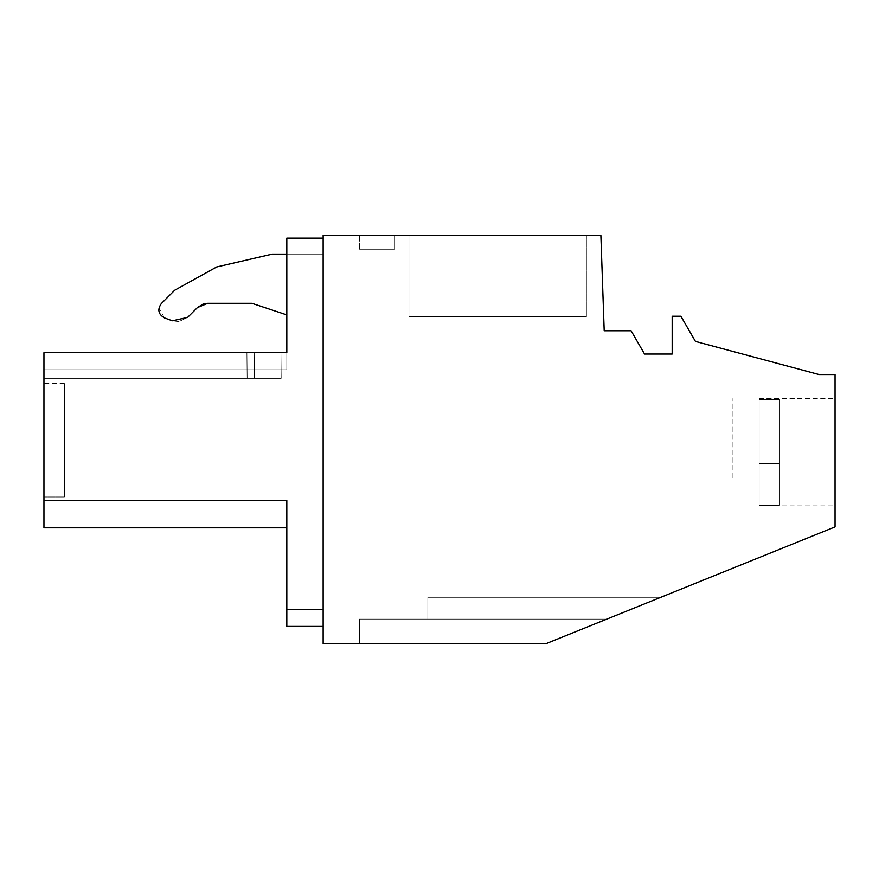 <?xml version="1.0" encoding="UTF-8"?>
<svg xmlns="http://www.w3.org/2000/svg" width="879" height="879" viewBox="0 0 879 879"><rect width="100%" height="100%" fill="white"/><g stroke="black" fill="none" stroke-linecap="round" stroke-linejoin="round"><path stroke-width="0.66" stroke-dasharray="4.39 3.3" d="M631.1 330.768L604.192 330.768L600.862 235.176L323.142 235.176L323.142 643.824L545.639 643.824L660.832 597.291L606.84 619.102L660.832 597.291L606.84 619.102L660.832 597.291L606.84 619.102L660.832 597.291L606.84 619.102L660.832 597.291L606.84 619.102L660.832 597.291L606.84 619.102L660.832 597.291L606.84 619.102L660.832 597.291L606.84 619.102L660.832 597.291L606.84 619.102L660.832 597.291L606.84 619.102L660.832 597.291L606.84 619.102L660.832 597.291L606.84 619.102L660.832 597.291L606.84 619.102L660.832 597.291L606.84 619.102L660.832 597.291L606.84 619.102L660.832 597.291L606.84 619.102L660.832 597.291L606.84 619.102L660.832 597.291L606.84 619.102L660.832 597.291L606.84 619.102L359.489 619.102L606.84 619.102L427.842 619.102L427.842 597.291L660.832 597.291L427.842 597.291L427.842 619.102L606.84 619.102L359.489 619.102L606.84 619.102L427.842 619.102L427.842 597.291L660.832 597.291L427.842 597.291L427.842 619.102L606.84 619.102L359.489 619.102L606.84 619.102L427.842 619.102L606.84 619.102L427.842 619.102L427.842 597.291L660.832 597.291L427.842 597.291L427.842 619.102L606.84 619.102L359.489 619.102L606.84 619.102L427.842 619.102L606.84 619.102L427.842 619.102L427.842 597.291L660.832 597.291L427.842 597.291L427.842 619.102L606.84 619.102L359.489 619.102L606.84 619.102L427.842 619.102L606.84 619.102L427.842 619.102L427.842 597.291L660.832 597.291L427.842 597.291L427.842 619.102L606.84 619.102L359.489 619.102L606.84 619.102L427.842 619.102L606.84 619.102L427.842 619.102L427.842 597.291L660.832 597.291L427.842 597.291L427.842 619.102L606.84 619.102L359.489 619.102L606.84 619.102L545.639 643.824L606.84 619.102L545.639 643.824L606.84 619.102L545.639 643.824L606.84 619.102L545.639 643.824L606.84 619.102L545.639 643.824L606.84 619.102L545.639 643.824L606.84 619.102L545.639 643.824L606.84 619.102L545.639 643.824L606.84 619.102L545.639 643.824L606.84 619.102L545.639 643.824L606.84 619.102L545.639 643.824L606.84 619.102L545.639 643.824L606.84 619.102L545.639 643.824L606.84 619.102L545.639 643.824L606.84 619.102L545.639 643.824L606.84 619.102L545.639 643.824L606.84 619.102L545.639 643.824L606.84 619.102L545.639 643.824L606.84 619.102L545.639 643.824L359.489 643.824L545.639 643.824L359.489 643.824L545.639 643.824L359.489 643.824L545.639 643.824L359.489 643.824L545.639 643.824L359.489 643.824L545.639 643.824L359.489 643.824L545.639 643.824L359.489 643.824L545.639 643.824L359.489 643.824L545.639 643.824L359.489 643.824L545.639 643.824L359.489 643.824L545.639 643.824L359.489 643.824L545.639 643.824L359.489 643.824L545.639 643.824L359.489 643.824L545.639 643.824L359.489 643.824L545.639 643.824L359.489 643.824L545.639 643.824L359.489 643.824L545.639 643.824L359.489 643.824L545.639 643.824L359.489 643.824L545.639 643.824L359.489 643.824L545.639 643.824L835.05 526.906L835.05 374.542L819.052 374.542L695.432 341.415L680.895 316.231L672.171 316.231L672.171 354.039L644.538 354.039L631.1 330.768M835.05 426.48L835.05 505.854L835.05 426.48M323.142 626.419L323.142 238.121L286.818 238.121L323.142 238.121L323.142 626.419L286.818 626.419L286.818 609.652L323.142 609.652L286.818 609.652L286.818 500.558C286.818 536.629 286.818 536.629 286.818 500.558C286.818 536.629 286.818 536.629 286.818 500.558L286.818 527.829L286.818 500.558C286.818 536.629 286.818 536.629 286.818 500.558L43.95 500.558L286.818 500.558L43.95 500.558L43.95 527.829L43.95 500.558L43.95 527.829L43.95 500.558L43.95 527.829L43.95 500.558L43.95 527.829L43.95 500.558L43.95 527.829L43.95 500.558L43.95 527.829L43.95 500.558L43.95 527.829L43.95 500.558L43.95 527.829L43.95 500.558L43.95 527.829L43.95 500.558L43.95 527.829L43.95 500.558L43.95 527.829L43.95 500.558L43.95 527.829L43.95 500.558L43.95 527.829L43.95 500.558L43.95 527.829L43.95 500.558L43.95 527.829L43.95 500.558L43.95 527.829L43.95 500.558L43.95 527.829L43.95 500.558L43.95 527.829L286.818 527.829L43.95 527.829L43.95 500.558L286.818 500.558L43.95 500.558L286.818 500.558L43.95 500.558L286.818 500.558L43.95 500.558L286.818 500.558L43.95 500.558L286.818 500.558L43.95 500.558L286.818 500.558L43.95 500.558L286.818 500.558L43.95 500.558L286.818 500.558L43.95 500.558L286.818 500.558L43.95 500.558L286.818 500.558L43.95 500.558L286.818 500.558L43.95 500.558L286.818 500.558L43.95 500.558L286.818 500.558L43.95 500.558L286.818 500.558L43.95 500.558L286.818 500.558L43.95 500.558L286.818 500.558L43.95 500.558L286.818 500.558L43.95 500.558L286.818 500.558L43.95 500.558L286.818 500.558L43.95 500.558L286.818 500.558L43.95 500.558L286.818 500.558L43.95 500.558L43.95 352.699L286.818 352.699L286.818 238.121L323.142 238.121M408.944 235.176L586.37 235.176L408.944 235.176L586.37 235.176L408.944 235.176L586.37 235.176L408.944 235.176L586.37 235.176L408.944 235.176L586.37 235.176L408.944 235.176L586.37 235.176L408.944 235.176L586.37 235.176L408.944 235.176L586.37 235.176L408.944 235.176L586.37 235.176L408.944 235.176L586.37 235.176L408.944 235.176L586.37 235.176L408.944 235.176L586.37 235.176L408.944 235.176L586.37 235.176L408.944 235.176L586.37 235.176L408.944 235.176L586.37 235.176L408.944 235.176L586.37 235.176L408.944 235.176L586.37 235.176L408.944 235.176L586.37 235.176L408.944 235.176L586.37 235.176L408.944 235.176L408.944 316.704L586.37 316.704L408.944 316.704L586.37 316.704L408.944 316.704L586.37 316.704L408.944 316.704L586.37 316.704L408.944 316.704L586.37 316.704L408.944 316.704L586.37 316.704L408.944 316.704L586.37 316.704L408.944 316.704L586.37 316.704L408.944 316.704L586.37 316.704L408.944 316.704L586.37 316.704L408.944 316.704L586.37 316.704L408.944 316.704L586.37 316.704L408.944 316.704L586.37 316.704L408.944 316.704L586.37 316.704L408.944 316.704L586.37 316.704L408.944 316.704L586.37 316.704L408.944 316.704L586.37 316.704L408.944 316.704L586.37 316.704L408.944 316.704L586.37 316.704L408.944 316.704L408.944 235.176M394.396 235.176L359.489 235.176L394.396 235.176L359.489 235.176L394.396 235.176L359.489 235.176L394.396 235.176L359.489 235.176L394.396 235.176L359.489 235.176L394.396 235.176L359.489 235.176L394.396 235.176L359.489 235.176L394.396 235.176L359.489 235.176L394.396 235.176L359.489 235.176L394.396 235.176L359.489 235.176L394.396 235.176L359.489 235.176L394.396 235.176L359.489 235.176L394.396 235.176L359.489 235.176L394.396 235.176L359.489 235.176L394.396 235.176L359.489 235.176L394.396 235.176L359.489 235.176L394.396 235.176L359.489 235.176L394.396 235.176L359.489 235.176L394.396 235.176L359.489 235.176L394.396 235.176L394.396 249.713L359.489 249.713L394.396 249.713L359.489 249.713L394.396 249.713L359.489 249.713L394.396 249.713L359.489 249.713L394.396 249.713L359.489 249.713L394.396 249.713L359.489 249.713L394.396 249.713L359.489 249.713L394.396 249.713L359.489 249.713L394.396 249.713L359.489 249.713L394.396 249.713L359.489 249.713L394.396 249.713L359.489 249.713L394.396 249.713L359.489 249.713L394.396 249.713L359.489 249.713L394.396 249.713L359.489 249.713L394.396 249.713L359.489 249.713L394.396 249.713L359.489 249.713L394.396 249.713L359.489 249.713L394.396 249.713L359.489 249.713L394.396 249.713L359.489 249.713L394.396 249.713L394.396 235.176M732.954 477.923L732.954 398.55L732.954 477.923M359.489 643.824L359.489 619.102L606.84 619.102L427.842 619.102L427.842 597.291L660.832 597.291L427.842 597.291L427.842 619.102L606.84 619.102L427.842 619.102L427.842 597.291L660.832 597.291L427.842 597.291L427.842 619.102L606.84 619.102L359.489 619.102L606.84 619.102L427.842 619.102L427.842 597.291L660.832 597.291L427.842 597.291L427.842 619.102L606.84 619.102L427.842 619.102L427.842 597.291L660.832 597.291L427.842 597.291L427.842 619.102L606.84 619.102L359.489 619.102L606.84 619.102L427.842 619.102L427.842 597.291L660.832 597.291L427.842 597.291L427.842 619.102L606.84 619.102L427.842 619.102L427.842 597.291L660.832 597.291L427.842 597.291L427.842 619.102L606.84 619.102L359.489 619.102L606.84 619.102L427.842 619.102L427.842 597.291L660.832 597.291L427.842 597.291L427.842 619.102L606.84 619.102L427.842 619.102L427.842 597.291L660.832 597.291L427.842 597.291L427.842 619.102L606.84 619.102L359.489 619.102L606.84 619.102L427.842 619.102L427.842 597.291L660.832 597.291L427.842 597.291L427.842 619.102L606.84 619.102L427.842 619.102L427.842 597.291L660.832 597.291L427.842 597.291L427.842 619.102L606.84 619.102L359.489 619.102L606.84 619.102L427.842 619.102L427.842 597.291L660.832 597.291L427.842 597.291L427.842 619.102L606.84 619.102L427.842 619.102L427.842 597.291L660.832 597.291L427.842 597.291L427.842 619.102L606.84 619.102L359.489 619.102L359.489 643.824M216.706 266.952L174.635 290.268L216.706 266.952L272.27 254.119L323.142 254.119L286.818 254.119L286.818 238.121L286.818 314.902L286.818 238.121L286.818 254.119L323.142 254.119L272.27 254.119L216.706 266.952L174.635 290.268L161.329 303.574C157.209 309.529 158.264 314.319 164.516 317.945L172.339 320.791L178.767 321.604L172.339 320.791L164.516 317.945L158.912 308.254M359.489 235.176L359.489 249.713L359.489 235.176M586.37 235.176L586.37 316.704L586.37 235.176M286.818 352.699L286.818 369.784L286.818 352.699L286.818 369.784L286.818 352.699L286.818 369.784L286.818 352.699L286.818 369.784L286.818 352.699L286.818 369.784L286.818 352.699L286.818 369.784L286.818 352.699L286.818 369.784L286.818 352.699L286.818 369.784L286.818 352.699L286.818 369.784L286.818 352.699L286.818 369.784L286.818 352.699L286.818 369.784L286.818 352.699L286.818 369.784L286.818 352.699L286.818 369.784L286.818 352.699L286.818 369.784L286.818 352.699L286.818 369.784L286.818 352.699L286.818 369.784L286.818 352.699L286.818 369.784L286.818 352.699L286.818 369.784L286.818 352.699L43.95 352.699L43.95 369.784L43.95 352.699L43.95 369.784L43.95 352.699L43.95 369.784L43.95 352.699L43.95 369.784L43.95 352.699L43.95 369.784L43.95 352.699L43.95 369.784L43.95 352.699L43.95 369.784L43.95 352.699L43.95 369.784L43.95 352.699L43.95 369.784L43.95 352.699L43.95 369.784L43.95 352.699L43.95 369.784L43.95 352.699L43.95 369.784L43.95 352.699L43.95 369.784L43.95 352.699L43.95 369.784L43.95 352.699L43.95 369.784L43.95 352.699L43.95 369.784L43.95 352.699L43.95 369.784L43.95 352.699L43.95 369.784L286.818 369.784L43.95 369.784L286.818 369.784L43.95 369.784L286.818 369.784L43.95 369.784L286.818 369.784L43.95 369.784L286.818 369.784L43.95 369.784L286.818 369.784L43.95 369.784L286.818 369.784L43.95 369.784L286.818 369.784L43.95 369.784L286.818 369.784L43.95 369.784L286.818 369.784L43.95 369.784L286.818 369.784L43.95 369.784L286.818 369.784L43.95 369.784L286.818 369.784L43.95 369.784L286.818 369.784L43.95 369.784L286.818 369.784L43.95 369.784L286.818 369.784L43.95 369.784L286.818 369.784L43.95 369.784L286.818 369.784L43.95 369.784L43.95 352.699L286.818 352.699L43.95 352.699L286.818 352.699L43.95 352.699L286.818 352.699L43.95 352.699L286.818 352.699L43.95 352.699L286.818 352.699L43.95 352.699L286.818 352.699L43.95 352.699L286.818 352.699L43.95 352.699L286.818 352.699L43.95 352.699L286.818 352.699L43.95 352.699L286.818 352.699L43.95 352.699L286.818 352.699L43.95 352.699L286.818 352.699L43.95 352.699L286.818 352.699L43.95 352.699L286.818 352.699L43.95 352.699L286.818 352.699L43.95 352.699L286.818 352.699L43.95 352.699L286.818 352.699L43.95 352.699L246.911 352.699L43.95 352.699L43.95 378.322L43.95 352.699L43.95 378.322L43.95 352.699L43.95 378.322L43.95 352.699L43.95 378.322L43.95 352.699L43.95 378.322L43.95 352.699L43.95 378.322L43.95 352.699L43.95 378.322L43.95 352.699L43.95 378.322L43.95 352.699L43.95 378.322L43.95 352.699L43.95 378.322L43.95 352.699L43.95 378.322L43.95 352.699L43.95 378.322L43.95 352.699L43.95 378.322L43.95 352.699L43.95 378.322L43.95 352.699L43.95 378.322L43.95 352.699L43.95 378.322L43.95 352.699L43.95 378.322L43.95 352.699L43.95 378.322L43.95 352.699L43.95 378.322L43.95 352.699L246.911 352.699L247.142 378.322L43.95 378.322L254.405 378.322L247.142 378.322L246.911 352.699L43.95 352.699L246.911 352.699L247.142 378.322L43.95 378.322L254.405 378.322L247.142 378.322L246.911 352.699L43.95 352.699L246.911 352.699L247.142 378.322L43.95 378.322L254.405 378.322L247.142 378.322L246.911 352.699L43.95 352.699L246.911 352.699L247.142 378.322L43.95 378.322L254.405 378.322L247.142 378.322L246.911 352.699L43.95 352.699L246.911 352.699L247.142 378.322L43.95 378.322L254.405 378.322L247.142 378.322L246.911 352.699L43.95 352.699L246.911 352.699L247.142 378.322L43.95 378.322L254.405 378.322L247.142 378.322L246.911 352.699L43.95 352.699L246.911 352.699L247.142 378.322L43.95 378.322L254.405 378.322L247.142 378.322L246.911 352.699L43.95 352.699L246.911 352.699L247.142 378.322L43.95 378.322L254.405 378.322L247.142 378.322L246.911 352.699L43.95 352.699L246.911 352.699L247.142 378.322L43.95 378.322L254.405 378.322L247.142 378.322L246.911 352.699L43.95 352.699L246.911 352.699L247.142 378.322L43.95 378.322L254.405 378.322L247.142 378.322L246.911 352.699L43.95 352.699L246.911 352.699L247.142 378.322L43.95 378.322L254.405 378.322L247.142 378.322L246.911 352.699L43.95 352.699L246.911 352.699L247.142 378.322L43.95 378.322L254.405 378.322L247.142 378.322L246.911 352.699L43.95 352.699L246.911 352.699L247.142 378.322L43.95 378.322L254.405 378.322L247.142 378.322L246.911 352.699L43.95 352.699L246.911 352.699L247.142 378.322L43.95 378.322L254.405 378.322L247.142 378.322L246.911 352.699L43.95 352.699L246.911 352.699L247.142 378.322L43.95 378.322L254.405 378.322L247.142 378.322L246.911 352.699L43.95 352.699L246.911 352.699L247.142 378.322L43.95 378.322L254.405 378.322L247.142 378.322L246.911 352.699L43.95 352.699L246.911 352.699L247.142 378.322L43.95 378.322L254.405 378.322L247.142 378.322L246.911 352.699L43.95 352.699L246.911 352.699L247.142 378.322L43.95 378.322L254.405 378.322L247.142 378.322L246.911 352.699L43.95 352.699M254.185 352.699L246.911 352.699L247.142 378.322L43.95 378.322L254.405 378.322L247.142 378.322L246.911 352.699L254.185 352.699L254.405 378.322L281.17 378.322L254.405 378.322L254.185 352.699L246.911 352.699L254.185 352.699L254.405 378.322L281.17 378.322L254.405 378.322L254.185 352.699L246.911 352.699L254.185 352.699L254.405 378.322L281.17 378.322L254.405 378.322L254.185 352.699L246.911 352.699L254.185 352.699L254.405 378.322L281.17 378.322L254.405 378.322L254.185 352.699L246.911 352.699L254.185 352.699L254.405 378.322L281.17 378.322L254.405 378.322L254.185 352.699L246.911 352.699L254.185 352.699L254.405 378.322L281.17 378.322L254.405 378.322L254.185 352.699L246.911 352.699L254.185 352.699L254.405 378.322L281.17 378.322L254.405 378.322L254.185 352.699L246.911 352.699L254.185 352.699L254.405 378.322L281.17 378.322L254.405 378.322L254.185 352.699L246.911 352.699L254.185 352.699L254.405 378.322L281.17 378.322L254.405 378.322L254.185 352.699L246.911 352.699L254.185 352.699L254.405 378.322L281.17 378.322L254.405 378.322L254.185 352.699L246.911 352.699L254.185 352.699L254.405 378.322L281.17 378.322L254.405 378.322L254.185 352.699L246.911 352.699L254.185 352.699L254.405 378.322L281.17 378.322L254.405 378.322L254.185 352.699L246.911 352.699L254.185 352.699L254.405 378.322L281.17 378.322L254.405 378.322L254.185 352.699L246.911 352.699L254.185 352.699L254.405 378.322L281.17 378.322L254.405 378.322L254.185 352.699L246.911 352.699L254.185 352.699L254.405 378.322L281.17 378.322L254.405 378.322L254.185 352.699L246.911 352.699L254.185 352.699L254.405 378.322L281.17 378.322L254.405 378.322L254.185 352.699L246.911 352.699L254.185 352.699L254.405 378.322L281.17 378.322L254.405 378.322L254.185 352.699L246.911 352.699L254.185 352.699L254.405 378.322L281.17 378.322L254.405 378.322L254.185 352.699L246.911 352.699L254.185 352.699L254.405 378.322L281.17 378.322L254.405 378.322L254.185 352.699L280.95 352.699L254.185 352.699L280.95 352.699L281.17 378.322L280.95 352.699L254.185 352.699L280.95 352.699L281.17 378.322L280.95 352.699L254.185 352.699L280.95 352.699L281.17 378.322L280.95 352.699L254.185 352.699L280.95 352.699L281.17 378.322L280.95 352.699L254.185 352.699L280.95 352.699L281.17 378.322L280.95 352.699L254.185 352.699L280.95 352.699L281.17 378.322L280.95 352.699L254.185 352.699L280.95 352.699L281.17 378.322L280.95 352.699L254.185 352.699L280.95 352.699L281.17 378.322L280.95 352.699L254.185 352.699L280.95 352.699L281.17 378.322L280.95 352.699L254.185 352.699L280.95 352.699L281.17 378.322L280.95 352.699L254.185 352.699L280.95 352.699L281.17 378.322L280.95 352.699L254.185 352.699L280.95 352.699L281.17 378.322L280.95 352.699L254.185 352.699L280.95 352.699L281.17 378.322L280.95 352.699L254.185 352.699L280.95 352.699L281.17 378.322L280.95 352.699L254.185 352.699L280.95 352.699L281.17 378.322L280.95 352.699L254.185 352.699L280.95 352.699L281.17 378.322L280.95 352.699L254.185 352.699L280.95 352.699L281.17 378.322L280.95 352.699L254.185 352.699L280.95 352.699L281.17 378.322L280.95 352.699L254.185 352.699M43.95 440.269L43.95 496.987L43.95 383.552L43.95 496.987L43.95 383.552L43.95 496.987L43.95 383.552L43.95 496.987L43.95 383.552L43.95 496.987L43.95 383.552L43.95 496.987L43.95 383.552L43.95 496.987L43.95 383.552L43.95 496.987L43.95 383.552L43.95 496.987L43.95 383.552L43.95 496.987L43.95 383.552L43.95 496.987L43.95 383.552L43.95 496.987L43.95 383.552L43.95 496.987L43.95 383.552L43.95 496.987L43.95 383.552L43.95 496.987L64.365 496.987L64.365 383.552L64.365 496.987L64.365 383.552L64.365 496.987L64.365 383.552L64.365 496.987L64.365 383.552L64.365 496.987L64.365 383.552L64.365 496.987L64.365 383.552L64.365 496.987L64.365 383.552L64.365 496.987L64.365 383.552L64.365 496.987L64.365 383.552L64.365 496.987L64.365 383.552L64.365 496.987L64.365 383.552L64.365 496.987L64.365 383.552L64.365 496.987L64.365 383.552L64.365 496.987L64.365 383.552L64.365 496.987L64.365 383.552L64.365 496.987L64.365 383.552L64.365 496.987L64.365 383.552L64.365 496.987L64.365 383.552L64.365 496.987L64.365 383.552L64.365 496.987L43.95 496.987L64.365 496.987M286.818 314.902L251.91 303.321L286.818 314.902M207.719 303.321L251.91 303.321L207.719 303.321M187.601 317.418L197.434 307.573L187.601 317.418L178.876 321.593L187.601 317.418M161.329 303.574L174.635 290.268L161.329 303.574L158.923 308.166M286.818 254.119L323.142 254.119L286.818 254.119M286.818 500.558L43.95 500.558M427.842 619.102L606.84 619.102L427.842 619.102L427.842 597.291L660.832 597.291L427.842 597.291L427.842 619.102M280.95 352.699L281.17 378.322L280.95 352.699M779.497 505.315L779.497 463.508L759.137 463.508L779.497 463.508L759.137 463.508L779.497 463.508L759.137 463.508L779.497 463.508L779.497 505.315L779.497 463.508L759.137 463.508L779.497 463.508L759.137 463.508L779.497 463.508L759.137 463.508L779.497 463.508L779.497 505.315L779.497 463.508L759.137 463.508L779.497 463.508L759.137 463.508L779.497 463.508L759.137 463.508L779.497 463.508L779.497 505.315L779.497 463.508L759.137 463.508L779.497 463.508L759.137 463.508L779.497 463.508L759.137 463.508L779.497 463.508L779.497 505.315L779.497 463.508L759.137 463.508L779.497 463.508L759.137 463.508L779.497 463.508L759.137 463.508L779.497 463.508L779.497 505.315L779.497 463.508L759.137 463.508L779.497 463.508L759.137 463.508L779.497 463.508L759.137 463.508L779.497 463.508L779.497 505.315L779.497 463.508L759.137 463.508L779.497 463.508L759.137 463.508L779.497 463.508L759.137 463.508L779.497 463.508L759.137 463.508L759.137 440.895L779.497 440.895L759.137 440.895L779.497 440.895L759.137 440.895L779.497 440.895L779.497 399.462L779.497 440.895L759.137 440.895L779.497 440.895L759.137 440.895L779.497 440.895L759.137 440.895L779.497 440.895L779.497 399.462L779.497 440.895L759.137 440.895L779.497 440.895L759.137 440.895L779.497 440.895L759.137 440.895L779.497 440.895L779.497 399.462L779.497 440.895L759.137 440.895L779.497 440.895L759.137 440.895L779.497 440.895L759.137 440.895L779.497 440.895L779.497 399.462L779.497 440.895L759.137 440.895L779.497 440.895L759.137 440.895L779.497 440.895L759.137 440.895L779.497 440.895L779.497 399.462L779.497 440.895L759.137 440.895L779.497 440.895L759.137 440.895L779.497 440.895L759.137 440.895L779.497 440.895L779.497 399.462L779.497 440.895L759.137 440.895L779.497 440.895L759.137 440.895L779.497 440.895L759.137 440.895L779.497 440.895L779.497 399.462L779.497 504.931L779.497 440.895L779.497 463.508L759.137 463.508L779.497 463.508L779.497 505.315L779.497 399.077L779.497 504.931L759.137 504.931L779.497 504.931L779.497 399.077L759.137 399.077L779.497 399.077L779.497 504.931L759.137 504.931L779.497 504.931L779.497 399.077L759.137 399.077L779.497 399.077L779.497 504.931L759.137 504.931L779.497 504.931L779.497 399.077L759.137 399.077L779.497 399.077L779.497 504.931L759.137 504.931L779.497 504.931L779.497 399.077L759.137 399.077L779.497 399.077L779.497 504.931L759.137 504.931L779.497 504.931L779.497 399.077L759.137 399.077L779.497 399.077L779.497 504.931L759.137 504.931L779.497 504.931L779.497 399.077L759.137 399.077L779.497 399.077L779.497 504.931L759.137 504.931L779.497 504.931L779.497 426.48L779.497 504.931L779.497 463.508L779.497 504.931L759.137 504.931L779.497 504.931L779.497 426.48L779.497 504.931L779.497 463.508L779.497 504.931L759.137 504.931L779.497 504.931L779.497 399.077L759.137 399.077L779.497 399.077L779.497 477.923L779.497 399.077L779.497 440.895L779.497 399.077L759.137 399.077L779.497 399.077L779.497 477.923L779.497 399.077L779.497 440.895L779.497 399.077L759.137 399.077L779.497 399.077L779.497 505.315L759.137 505.854L759.137 398.55L759.137 463.508L779.497 463.508L779.497 399.462L759.137 399.462L759.137 398.55L759.137 440.895L779.497 440.895L759.137 440.895L759.137 398.55L759.137 505.854L759.137 440.895L779.497 440.895L759.137 440.895L759.137 398.55L759.137 463.508L779.497 463.508L759.137 463.508L759.137 505.854L759.137 440.895L779.497 440.895L759.137 440.895L759.137 398.55L759.137 463.508L779.497 463.508L759.137 463.508L759.137 505.854L759.137 440.895L779.497 440.895L779.497 463.508L759.137 463.508L779.497 463.508L779.497 505.315L759.137 505.854L759.137 398.55L759.137 463.508L779.497 463.508L779.497 399.462L759.137 399.462L759.137 398.55L759.137 440.895L779.497 440.895L759.137 440.895L759.137 398.55L759.137 505.854L759.137 440.895L779.497 440.895L759.137 440.895L759.137 398.55L759.137 463.508L779.497 463.508L759.137 463.508L759.137 505.854L759.137 440.895L779.497 440.895L759.137 440.895L759.137 398.55L759.137 463.508L779.497 463.508L759.137 463.508L759.137 505.854L759.137 440.895L779.497 440.895L779.497 463.508L759.137 463.508L779.497 463.508L779.497 505.315L759.137 505.854L759.137 398.55L759.137 463.508L779.497 463.508L779.497 399.462L759.137 399.462L759.137 398.55L759.137 440.895L779.497 440.895L759.137 440.895L759.137 398.55L759.137 505.854L759.137 440.895L779.497 440.895L759.137 440.895L759.137 398.55L759.137 463.508L779.497 463.508L759.137 463.508L759.137 505.854L759.137 440.895L779.497 440.895L759.137 440.895L759.137 398.55L759.137 463.508L779.497 463.508L759.137 463.508L759.137 505.854L759.137 440.895L779.497 440.895L779.497 463.508L759.137 463.508L779.497 463.508L779.497 505.315L759.137 505.854L759.137 398.55L759.137 463.508L779.497 463.508L779.497 399.462L759.137 399.462L759.137 398.55L759.137 440.895L779.497 440.895L759.137 440.895L759.137 398.55L759.137 505.854L759.137 440.895L779.497 440.895L759.137 440.895L759.137 398.55L759.137 463.508L779.497 463.508L759.137 463.508L759.137 505.854L759.137 440.895L779.497 440.895L759.137 440.895L759.137 399.462L779.497 399.462L759.137 399.462L779.497 399.462L759.137 399.462L779.497 399.462L759.137 399.462L779.497 399.462L759.137 399.462L779.497 399.462L759.137 399.462L779.497 399.462L759.137 399.462L779.497 399.462L759.137 399.462L759.137 463.508L779.497 463.508L759.137 463.508L759.137 505.315L779.497 505.315L759.137 505.315L779.497 505.315L759.137 505.315L779.497 505.315L759.137 505.315L779.497 505.315L759.137 505.315L779.497 505.315L759.137 505.315L779.497 505.315L759.137 505.315L779.497 505.315L759.137 505.315L759.137 440.895L779.497 440.895L779.497 463.508L759.137 463.508L779.497 463.508L779.497 505.315L759.137 505.315L759.137 440.895L759.137 463.508L779.497 463.508L779.497 399.462L759.137 399.462L759.137 440.895L779.497 440.895L759.137 440.895L759.137 463.508L759.137 440.895L779.497 440.895L759.137 440.895L759.137 399.462M779.497 399.462L779.497 440.895L759.137 440.895L759.137 505.315M779.497 504.931L759.137 504.931M779.497 399.077L759.137 399.077M779.497 463.508L759.137 463.508L779.497 463.508M779.497 440.895L759.137 440.895L779.497 440.895M759.137 398.55L835.05 398.55M759.137 505.854L835.05 505.854M64.365 383.552L43.95 383.552M286.818 527.829L43.95 527.829"/><path stroke-width="1.32" d="M631.1 330.768L604.192 330.768L600.862 235.176L323.142 235.176L323.142 643.824L545.639 643.824L835.05 526.906L835.05 374.542L819.052 374.542L695.432 341.415L680.895 316.231L672.171 316.231L672.171 354.039L644.538 354.039L631.1 330.768M43.95 352.699L286.818 352.699L43.95 352.699L43.95 527.829L286.818 527.829L43.95 527.829L43.95 500.558L286.818 500.558C286.818 536.629 286.818 536.629 286.818 500.558L286.818 626.419L323.142 626.419M216.706 266.952L272.27 254.119L286.818 254.119L272.27 254.119L216.706 266.952L174.635 290.268L161.329 303.574C157.198 309.518 158.264 314.308 164.516 317.945L172.339 320.791L187.601 317.418L197.434 307.573L203.016 304.112M286.818 352.699L286.818 238.121L323.142 238.121M43.95 440.269L43.95 496.987M203.499 303.958L207.719 303.321L251.91 303.321L286.818 314.902L251.91 303.321L207.719 303.321L197.434 307.573L207.719 303.321L197.434 307.573L187.601 317.418L172.339 320.791L164.516 317.945C158.264 314.308 157.198 309.518 161.329 303.574M286.818 609.652L323.142 609.652L286.818 609.652M43.95 500.558L286.818 500.558"/></g></svg>
